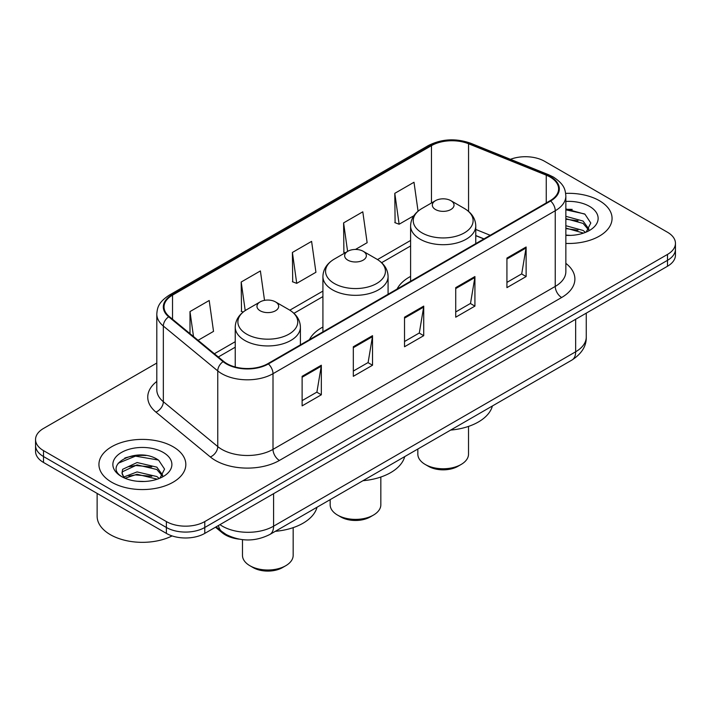 <?xml version="1.0" encoding="UTF-8"?>
<svg xmlns="http://www.w3.org/2000/svg" width="711" height="711" viewBox="0 0 711 711"><rect width="100%" height="100%" fill="white"/><g stroke="black" fill="none" stroke-linecap="round" stroke-linejoin="round"><path stroke-width="1.07" d="M322.918 327.024A47.966 27.693 0 0 0 309.409 339.671M410.594 276.401A47.966 27.693 0 0 0 397.094 289.048M483.871 238.94L475.766 235.661M239.083 539.142A27.151 15.678 180 0 1 222.232 532.77L215.486 527.215M146.004 455.511A36.208 20.903 0 0 0 124.816 458.026M572.239 209.425A36.208 20.903 0 0 0 565.849 209.381M156.802 363.045L43.504 428.457A27.151 15.678 0 0 0 35.55 439.54L35.55 451.361A27.151 15.678 0 0 0 43.504 462.452L166.383 533.392A27.151 15.678 0 0 0 204.786 533.392L667.496 266.243A27.151 15.678 0 0 0 675.45 255.16L675.45 249.25A27.151 15.678 0 0 1 667.496 260.333A27.151 15.678 0 0 0 675.45 249.25L675.45 243.34A27.151 15.678 0 0 0 667.496 232.248L544.617 161.308A27.151 15.678 0 0 0 510.462 159.308M35.55 439.54A27.151 15.678 0 0 0 43.504 450.623L166.383 521.572A27.151 15.678 0 0 0 204.786 521.572L204.786 527.482L667.496 260.333L204.786 527.482A27.151 15.678 0 0 1 166.383 527.482A27.151 15.678 0 0 0 204.786 527.482L204.786 533.392M43.504 450.623L43.504 456.533L166.383 527.482L43.504 456.533A27.151 15.678 0 0 1 35.55 445.45A27.151 15.678 0 0 0 43.504 456.533L43.504 462.452M599.337 200.662A43.442 25.081 0 0 0 565.663 193.374A43.442 25.081 0 0 1 599.337 200.662A43.442 25.081 0 0 1 612.064 218.393A43.442 25.081 0 0 0 599.337 200.662M173.102 446.748A43.442 25.081 0 0 0 125.758 441.309A43.442 25.081 0 0 0 98.936 464.479A43.442 25.081 0 0 0 111.663 482.218A43.442 25.081 0 0 0 159.006 487.657A43.442 25.081 0 0 0 185.829 464.479A43.442 25.081 0 0 0 173.102 446.748A43.442 25.081 0 0 0 125.758 441.309A43.442 25.081 0 0 0 98.936 464.479A43.442 25.081 0 0 0 111.663 482.218A43.442 25.081 0 0 0 159.006 487.657A43.442 25.081 0 0 0 185.829 464.479A43.442 25.081 0 0 0 173.102 446.748M550.118 177.048A28.964 16.717 180 0 1 558.606 188.868A28.964 16.717 180 0 1 550.118 200.698L267.887 363.641A28.964 16.717 180 0 1 223.681 361.41L169.28 316.555A28.964 16.717 180 0 1 164.037 306.965A28.964 16.717 180 0 1 172.524 295.136L431.47 145.639A28.964 16.717 180 0 1 468.558 143.764L546.252 175.173A28.964 16.717 180 0 1 550.118 177.048M550.634 176.755A29.684 17.144 0 0 0 546.67 174.835L468.976 143.426A29.684 17.144 0 0 0 430.955 145.346L172.009 294.843A29.684 17.144 0 0 0 168.685 316.795L223.085 361.65A29.684 17.144 0 0 0 268.394 363.934L550.634 200.991A29.684 17.144 0 0 0 550.634 176.755M302.122 376.315L302.122 405.874L321.328 394.792L321.328 365.232L302.122 376.315M302.122 400.631L316.91 392.099L321.248 366.218A7.243 4.177 -120 0 0 321.328 365.232M316.786 392.17L321.328 394.792M353.323 346.755L353.323 376.315L372.52 365.232L372.52 335.672L353.323 346.755M353.323 371.071L368.111 362.539L372.448 336.659A7.243 4.177 -120 0 0 372.52 335.672M367.978 362.61L372.52 365.232M506.925 258.075L506.925 287.635L526.122 276.552L526.122 246.993L506.925 258.075M506.925 282.391L521.714 273.859L526.042 247.979A7.243 4.177 -120 0 0 526.122 246.993M521.581 273.931L526.122 276.552M455.724 287.635L455.724 317.195L474.921 306.112L474.921 276.552L455.724 287.635M455.724 311.951L470.513 303.419L474.841 277.539A7.243 4.177 -120 0 0 474.921 276.552M470.38 303.49L474.921 306.112M404.523 317.195L404.523 346.755L423.72 335.672L423.72 306.112L404.523 317.195M404.523 341.511L419.312 332.979L423.649 307.099A7.243 4.177 -120 0 0 423.72 306.112M419.179 333.05L423.72 335.672M565.849 243.429A43.442 25.081 0 0 0 612.064 218.393A43.442 25.081 0 0 1 565.849 243.429M204.786 521.572L667.496 254.422A27.151 15.678 0 0 0 675.45 243.34M198.085 340.302L213.531 331.379L209.194 300.495L189.997 311.578L189.997 333.637M355.456 249.445L367.134 242.7L362.797 211.816L343.6 222.899L343.902 252.281M418.059 211.185L413.998 182.256L394.792 193.339L395.103 222.721M264.528 300.362L260.395 270.935L241.198 282.018L241.509 311.4M292.399 252.458L296.727 283.351L315.933 272.26L311.596 241.376L292.399 252.458L292.71 281.84M296.727 283.351L292.399 281.725M345.226 252.778L343.6 252.165M343.6 222.899L347.599 251.41M394.792 193.339L399.129 224.232L413.873 215.717M399.129 224.232L394.792 222.605M243.189 312.031L241.198 311.285M241.198 282.018L245.206 310.583M189.997 311.578L193.499 336.525M565.849 235.101L570.569 235.394M565.849 225.716L583.082 230.453L585.482 232.381M565.849 228.062L583.518 233.101M565.849 216.331L583.082 221.068L588.966 229.191M565.849 218.677L583.082 223.414L588.504 229.804M565.849 235.359A29.515 17.037 0 0 0 589.49 230.444A29.515 17.037 0 0 0 589.49 206.35A29.515 17.037 0 0 0 565.849 201.435M586.175 232.088L590.797 223.014L584.949 214.198L565.849 208.918M565.849 209.825L584.549 213.931M565.849 219.21L578.016 220.828M565.849 228.595L578.016 230.213M417.837 449.023L417.837 454.133A25.338 14.629 0 0 0 425.258 464.479L428.457 466.327A20.815 12.016 0 0 0 457.902 466.327L461.101 464.479A25.338 14.629 0 0 0 468.522 454.133L468.522 426.404M428.457 466.327L425.258 464.479A25.338 14.629 0 0 0 461.101 464.479M435.496 209.523A10.861 6.275 0 0 0 450.863 209.523A10.861 6.275 0 0 0 450.863 200.662L464.345 208.447A29.933 17.277 0 0 1 464.345 232.879A29.933 17.277 0 0 1 422.014 232.879A29.933 17.277 0 0 1 422.014 208.447C414.646 212.82 410.834 218.641 410.594 225.885A32.582 18.815 0 0 0 420.139 239.189A32.582 18.815 0 0 0 455.644 243.269A32.582 18.815 0 0 0 475.766 225.885C475.526 218.641 471.713 212.82 464.345 208.447L450.863 200.662A10.861 6.275 0 0 0 435.496 200.662A10.861 6.275 0 0 0 435.496 209.523M450.641 430.084A49.779 28.742 0 0 0 492.394 405.981M330.162 499.646L330.162 504.757A25.338 14.629 0 0 0 337.583 515.102L340.782 516.95A20.815 12.016 0 0 0 370.218 516.95L373.417 515.102A25.338 14.629 0 0 0 380.838 504.757L380.838 477.028M340.782 516.95L337.583 515.102A25.338 14.629 0 0 0 373.417 515.102M347.821 260.146A10.861 6.275 0 0 0 363.179 260.146A10.861 6.275 0 0 0 363.179 251.276L376.661 259.062A29.933 17.277 0 0 0 376.661 259.062A29.933 17.277 0 0 1 376.661 283.502A29.933 17.277 0 0 1 334.339 283.502A29.933 17.277 0 0 1 334.33 259.062C326.962 263.443 323.158 269.256 322.918 276.508A32.582 18.815 0 0 0 332.464 289.812A32.582 18.815 0 0 0 367.969 293.892A32.582 18.815 0 0 0 388.082 276.508C387.842 269.256 384.038 263.443 376.67 259.062L363.179 251.276A10.861 6.275 0 0 0 347.821 251.276A10.861 6.275 0 0 0 347.821 260.146M362.966 480.707A49.779 28.742 0 0 0 404.719 456.595M242.478 539.649L242.478 555.38A25.338 14.629 0 0 0 249.899 565.725L253.098 567.574A20.815 12.016 0 0 0 282.543 567.574L285.742 565.725A25.338 14.629 0 0 0 293.163 555.38L293.163 527.642M253.098 567.574L249.899 565.725A25.338 14.629 0 0 0 285.742 565.725M260.137 310.769A10.861 6.275 0 0 0 275.504 310.769A10.861 6.275 0 0 0 275.504 301.899L288.986 309.685A29.933 17.277 0 0 1 288.986 334.126A29.933 17.277 0 0 1 246.655 334.126A29.933 17.277 0 0 1 246.655 309.685C239.287 314.066 235.474 319.879 235.234 327.131A32.582 18.815 0 0 0 244.78 340.436A32.582 18.815 0 0 0 280.294 344.515A32.582 18.815 0 0 0 300.406 327.131C300.166 319.879 296.354 314.066 288.986 309.685L275.504 301.899A10.861 6.275 0 0 0 260.137 301.899A10.861 6.275 0 0 0 260.137 310.769M275.29 531.321A49.779 28.742 0 0 0 317.035 507.219M97.131 493.407L97.131 516.213A45.255 26.129 0 0 0 110.383 534.69A45.255 26.129 0 0 0 172.098 535.916M137.436 481.276L144.333 481.48M123.91 476.948L137.09 471.917L156.847 476.539L159.246 478.467M125.118 478.21L137.09 474.264L157.282 479.187M124.114 477.863L121.999 472.904A20.459 11.811 0 0 0 125.305 478.379M121.999 472.904L122.621 469.322L137.09 462.532L156.847 467.154L162.73 475.277M122.052 473.197L122.621 471.669L137.09 464.878L156.847 469.5L162.268 475.89M159.939 478.174L164.561 469.1L158.713 460.284C138.014 445.397 101.211 465.012 122.461 477.037L122.568 477.108M163.246 452.436A29.515 17.037 0 0 0 121.51 452.436A29.515 17.037 0 0 0 121.51 476.53A29.515 17.037 0 0 0 163.246 476.53A29.515 17.037 0 0 0 163.246 452.436M118.15 463.243L135.472 456.133L158.313 460.017M128.975 466.7L135.472 465.518L151.781 466.914M128.975 476.086L135.472 474.904L151.781 476.299M222.232 531.846L222.232 532.77M219.948 524.638A36.208 20.903 0 0 0 222.383 526.184A36.208 20.903 0 0 0 273.584 526.184L575.661 351.785A36.208 20.903 0 0 0 586.264 337.005C586.531 345.99 581.74 353.678 571.911 360.068L269.833 534.476A18.104 10.452 60 0 0 273.584 526.184L273.584 493.674M575.661 319.266L575.661 351.785A18.104 10.452 60 0 1 571.911 360.068M218.481 525.482A18.104 12.105 129.5 0 0 221.636 531.366L216.135 526.833M667.496 266.243L667.496 254.422M166.383 533.392L166.383 521.572M565.849 263.354A45.255 26.129 180 0 1 561.646 297.5L279.405 460.452A9.047 5.226 60 0 1 273.006 449.37L555.247 286.417A36.208 20.903 0 0 0 565.849 271.638L565.849 195.969A36.208 20.903 180 0 1 555.247 210.749A9.047 5.226 -120 0 0 550.634 200.991M279.405 460.452A45.255 26.129 180 0 1 215.406 460.452A45.255 26.129 180 0 1 210.332 456.96L155.931 412.104A45.255 26.129 180 0 1 156.802 381.443M221.805 449.37A36.208 20.903 0 0 0 273.006 449.37L273.006 373.693A36.208 20.903 180 0 1 217.753 370.902L163.343 326.047A36.208 20.903 180 0 1 156.802 314.058L156.802 389.735A36.208 20.903 0 0 0 163.343 401.724L217.753 446.579A36.208 20.903 0 0 0 221.805 449.37M565.849 195.969C565.263 189.748 564.685 184.567 553.371 177.039L548.608 174.737A9.047 4.239 112 0 0 546.67 174.835M548.608 174.737L470.913 143.329C455.92 138.023 441.691 138.787 428.226 145.631A9.047 5.226 60 0 1 430.955 145.346M172.009 294.843A9.047 5.226 -120 0 0 169.28 295.136C158.304 302.335 157.3 307.747 156.802 314.058M168.685 316.795A9.047 6.052 129.5 0 0 163.343 326.047L163.343 401.724A9.047 6.052 -50.5 0 1 155.931 412.104M470.913 143.329A9.047 4.239 112 0 0 468.976 143.426M223.085 361.65A9.047 6.052 129.5 0 0 217.753 370.902L217.753 446.579A9.047 6.052 -50.5 0 1 210.332 456.96M268.394 363.934A9.047 5.226 60 0 1 273.006 373.693L555.247 210.749L555.247 286.417A9.047 5.226 60 0 0 561.646 297.5M172.524 295.136L172.524 319.23M546.252 175.173L546.252 202.928M468.558 143.764L468.558 211.407M490.208 235.288L475.766 229.449M431.47 145.639L431.47 202.982M410.594 240.46L377.505 259.568M322.918 291.083L289.821 310.183M235.234 341.698L214.384 353.74M404.523 318.137L423.649 307.099M455.724 288.577L474.841 277.539M506.925 259.017L526.042 247.979M353.323 347.697L372.448 336.659M302.122 377.257L321.248 366.218M269.833 534.476C255.267 541.791 240.7 541.791 226.134 534.476L221.636 531.366M586.264 337.005L586.264 313.142M428.226 145.631L169.28 295.136M410.594 245.97L381.629 262.688M322.918 296.594L293.954 313.311M235.234 347.208L218.313 356.984M484.004 238.869L475.766 235.537M475.766 243.624L475.766 225.885M410.594 281.254L410.594 225.885M435.496 200.662L422.014 208.447M388.082 294.247L388.082 276.508M322.918 331.868L322.918 276.508M347.821 251.276L334.33 259.062M300.406 344.871L300.406 327.131M235.234 366.992L235.234 327.131M260.137 301.899L246.655 309.685"/></g></svg>
